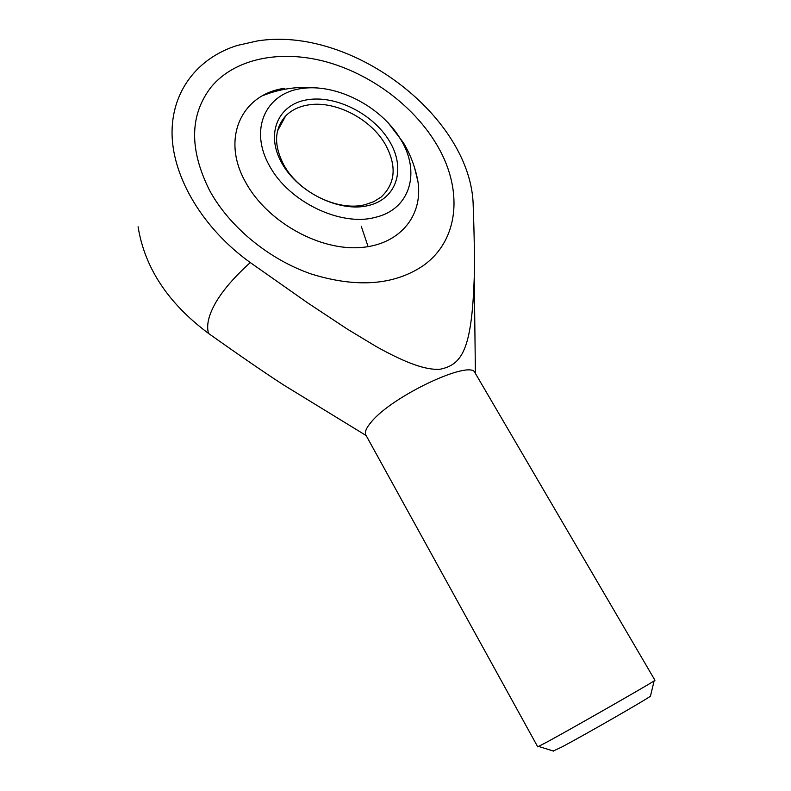 <?xml version="1.0" encoding="UTF-8"?>
<svg xmlns="http://www.w3.org/2000/svg" width="791" height="791" viewBox="0 0 791 791"><rect width="100%" height="100%" fill="white"/><g stroke="black" fill="none" stroke-linecap="round" stroke-linejoin="round"><path stroke-width="1.19" d="M537.742 746.862L548.005 741.493C574.484 727.058 648.838 684.581 654.127 680.893L654.958 680.28L475.104 372.947C471.426 358.847 391.97 396.014 371.108 422.216C366.174 428.03 364.424 432.291 365.857 435.01L537.742 746.862M553.275 750.995L561.729 747.06C584.203 735.175 645.782 699.857 650.449 696.189L650.558 695.724M250.282 262.572C203.485 228.994 173.219 178.479 172.072 135.014C171.044 91.489 197.552 57.961 237.142 45.492L257.253 40.964C352.489 25.539 472.148 118.017 473.216 206.293C474.323 236.647 474.669 260.308 474.244 277.285C471.832 350.907 461.677 364.977 439.47 369.367C425.904 369.842 407.79 364.097 376.111 346.498L347.338 329.105L307.798 302.963L250.282 262.572C234.344 276.969 222.765 290.406 215.557 302.874C208.567 315.233 206.224 325.427 208.537 333.436C241.304 356.672 266.518 373.965 284.157 385.316L322.659 408.898M138.089 226.76C144.624 267.734 168.107 303.289 208.537 333.436M209.625 190.532C189.059 149.351 189.613 114.794 211.276 86.881C235.016 58.405 280.192 49.645 324.982 61.49C369.842 73.523 412.329 104.847 435.505 142.627C463.457 187.477 460.233 240.128 422.424 266.201C393.345 285.333 356.316 287.944 311.338 274.032C269.019 259.438 229.608 227.116 209.625 190.532C229.608 227.116 269.019 259.438 311.338 274.032C356.316 287.944 393.345 285.333 422.424 266.201C460.233 240.128 463.457 187.477 435.505 142.627C412.329 104.847 369.842 73.523 324.982 61.49C280.192 49.645 235.016 58.405 211.276 86.881C189.613 114.794 189.059 149.351 209.625 190.532M414.543 167.603L417.984 181.792C423.274 216.813 398.397 246.278 357.433 247.702C316.618 249.402 266.735 220.738 245.932 182.83C220.521 138.672 241.453 94.228 284.641 88.266M368.102 246.693L361.269 226.246M269.553 165.932C249.116 129.991 265.123 94.169 300.333 88.711C335.295 82.719 380.768 105.964 400.424 138.959C420.95 171.667 410.569 209.269 375.33 217.327C341.059 226.879 288.923 202.061 269.553 165.932M307.215 105.124C298.375 106.736 291.187 110.354 285.65 115.97C274.2 128.933 273.607 145.287 283.87 165.032C298.83 192.697 338.607 211.78 365.175 204.651L373.836 201.636L381.124 197.058C395.648 183.324 396.983 165.655 385.128 144.061C370.257 118.235 334.049 99.874 307.215 105.124M306.829 99.844C335.532 94.712 373.293 113.904 389.469 141.213C406.03 168.434 397.191 198.749 368.448 205.522C339.952 212.72 298.316 192.757 281.972 163.371C265.183 134.075 277.898 104.55 306.829 99.844M553.73 751.134L538.711 746.467M366.144 435.544L284.157 385.306M475.411 373.471L474.244 277.275M650.449 696.189L654.127 680.893M306.799 87.366C291.533 87.237 276.82 90.016 262.652 95.701M417.984 181.792C415.502 167.88 410.638 154.868 403.39 142.736L388.104 122.704M285.65 115.97L277.483 131.019"/></g></svg>
